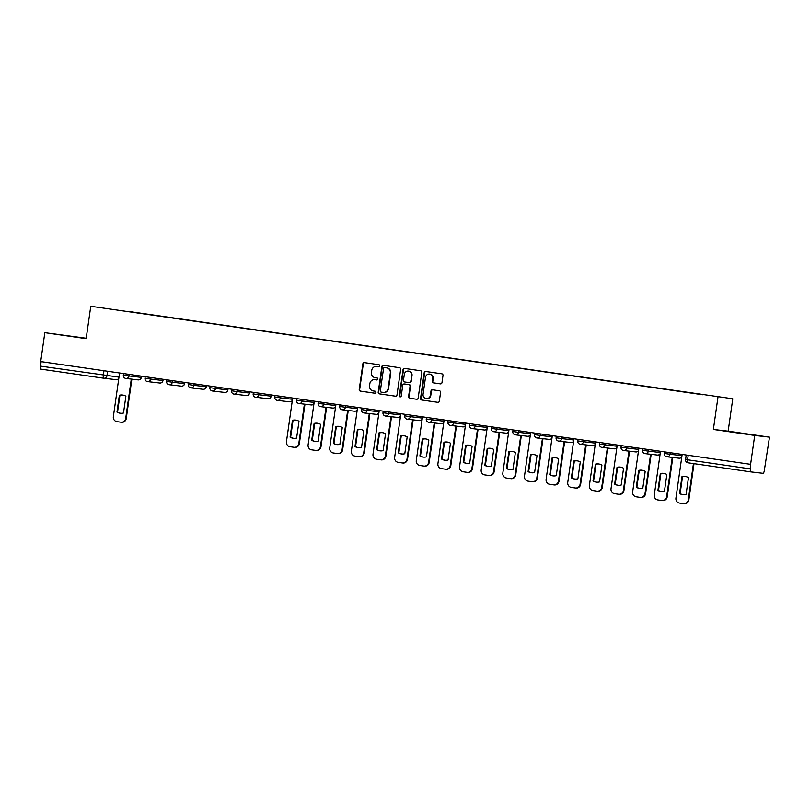 <?xml version="1.0" encoding="UTF-8"?>
<svg xmlns="http://www.w3.org/2000/svg" width="810" height="810" viewBox="0 0 810 810"><rect width="100%" height="100%" fill="white"/><g stroke="black" fill="none" stroke-linecap="round" stroke-linejoin="round"><path stroke-width="1.21" d="M379.718 365.837A1.012 0.962 -83.3 0 0 378.908 364.692L364.439 362.607A1.438 1.377 -83.3 0 0 362.87 363.832L359.225 389.488A1.438 1.377 -83.3 0 0 360.379 391.119L374.848 393.214A1.012 0.962 -83.3 0 0 375.941 392.354A1.012 0.962 -83.3 0 0 375.131 391.21L373.258 390.947A4.607 4.404 -83.3 0 1 369.552 385.752L369.856 383.616A4.607 4.404 -83.3 0 1 374.858 379.677L376.731 379.951A1.012 0.962 -83.3 0 0 377.825 379.09A1.012 0.962 -83.3 0 0 377.014 377.956L375.141 377.683A4.607 4.404 -83.3 0 1 371.436 372.489L371.739 370.352A4.607 4.404 -83.3 0 1 376.751 366.424L378.624 366.697A1.012 0.962 -83.3 0 0 379.718 365.837M440.407 383.859A1.438 1.377 -83.3 0 0 441.976 382.634L442.999 375.435A1.438 1.377 -83.3 0 0 441.835 373.805L425.776 371.486A1.438 1.377 -83.3 0 0 424.207 372.711L420.552 398.368A1.438 1.377 -83.3 0 0 421.716 399.998L437.785 402.317A1.438 1.377 -83.3 0 0 439.344 401.092L440.579 392.394A1.438 1.377 -83.3 0 0 439.425 390.774L432.55 389.782A1.438 1.377 -83.3 0 0 430.981 391.007L430.373 395.32A3.847 3.675 -83.3 0 1 426.283 398.621A3.847 3.675 -83.3 0 1 423.083 394.267L425.493 377.369A3.847 3.675 -83.3 0 1 429.583 374.068A3.847 3.675 -83.3 0 1 432.773 378.422L432.378 381.237A1.438 1.377 -83.3 0 0 433.532 382.867L440.478 383.869M717.994 397.062L713.387 429.452L754.717 435.436L750.607 464.332L40.713 361.564L44.823 332.667L86.154 338.651L90.771 306.261L732.777 398.783L90.771 306.261M400.656 369.299A1.438 1.377 -83.3 0 0 399.492 367.679L383.434 365.35A1.438 1.377 -83.3 0 0 381.864 366.586L378.209 392.242A1.438 1.377 -83.3 0 0 379.374 393.862L395.442 396.191A1.438 1.377 -83.3 0 0 397.001 394.966L400.656 369.299M404.605 368.418L420.663 370.747A1.438 1.377 -83.3 0 1 421.828 372.367L418.173 398.024A1.438 1.377 -83.3 0 1 416.613 399.259L409.738 398.257A1.438 1.377 -83.3 0 1 408.574 396.637L410.052 386.228A1.438 1.377 -83.3 0 0 408.898 384.608L404.332 383.95A1.438 1.377 -83.3 0 0 402.772 385.175L401.233 396.009A1.012 0.962 -83.3 0 1 400.16 396.87A1.012 0.962 -83.3 0 1 399.32 395.736L403.036 369.643A1.438 1.377 -83.3 0 1 404.605 368.418M754.717 435.436L769.5 437.157L764.316 470.509A2.936 0.871 98.2 0 1 763.04 473.313L750.85 471.896A2.936 0.871 98.2 0 1 750.84 471.896L688.014 462.793A2.936 0.871 -81.8 0 1 688.004 462.793A2.936 0.871 -81.8 0 1 687.558 459.786L750.394 468.889A2.936 0.871 98.2 0 0 750.84 471.896L688.004 462.793A2.936 2.936 0 0 1 685.523 459.483L687.558 459.786L688.206 455.301M86.214 338.246L44.823 332.667M769.5 437.157L728.17 431.173L732.777 398.783M750.607 464.332L750.394 468.889M103.923 378.24L115.972 379.647A2.936 2.805 -83.3 0 0 116.053 379.657L103.852 378.229A2.936 2.805 -83.3 0 1 103.781 378.219A2.936 0.871 -81.8 0 1 103.771 378.219L40.945 369.127A2.936 0.871 -81.8 0 1 40.5 366.12L118.979 377.116M41.138 361.625L40.5 366.12M702.847 394.764L127.757 311.536M702.928 394.571L127.848 311.324M86.194 338.357L57.925 334.419L86.184 338.469M713.387 429.452L728.17 431.173M756.398 435.405L724.828 430.96L756.398 435.405M378.766 366.707L377.176 366.474A4.607 4.404 -83.3 0 0 376.954 366.444M375.06 379.708A4.607 4.404 -83.3 0 1 375.293 379.728L376.883 379.961M364.692 362.637A1.438 1.377 -83.3 0 0 363.305 363.882L359.65 389.539A1.438 1.377 -83.3 0 0 360.815 391.169L374.99 393.214M383.687 365.391A1.438 1.377 -83.3 0 0 382.3 366.626L378.645 392.293A1.438 1.377 -83.3 0 0 379.799 393.913L395.614 396.201M384.649 367.568A1.012 0.962 -83.3 0 0 383.545 368.428L380.346 390.947A1.012 0.962 -83.3 0 0 381.156 392.091L383.13 392.374A4.607 4.404 -83.3 0 0 388.132 388.435L390.329 373.046A4.607 4.404 -83.3 0 0 386.623 367.851L385.074 367.618A1.012 0.962 -83.3 0 0 385.023 367.608M383.555 392.425A4.607 4.404 -83.3 0 0 388.567 388.486L388.132 388.435M385.074 367.618L387.048 367.902A4.607 4.404 -83.3 0 1 390.754 373.096L388.567 388.486M416.785 399.269L409.738 398.257M404.696 383.991A1.438 1.377 -83.3 0 1 404.737 383.991A1.438 1.377 -83.3 0 0 404.737 383.991L409.333 384.659A1.438 1.377 -83.3 0 1 410.488 386.279L409.009 396.687A1.438 1.377 -83.3 0 0 410.164 398.307M404.858 368.459A1.438 1.377 -83.3 0 0 403.471 369.694L399.755 395.786A1.012 0.962 -83.3 0 0 400.383 396.87M411.591 375.435A3.847 3.675 -83.3 0 0 408.402 371.081A3.847 3.675 -83.3 0 0 404.311 374.372L403.461 380.325A1.438 1.377 -83.3 0 0 404.625 381.955L409.182 382.614A1.438 1.377 -83.3 0 0 410.751 381.378L412.027 375.486A3.847 3.675 -83.3 0 0 408.827 371.132L408.402 371.081M409.252 382.624L409.617 382.664A1.438 1.377 -83.3 0 0 411.176 381.429L410.751 381.378M412.027 375.486L411.176 381.429M429.583 374.068L430.009 374.119A3.847 3.675 -83.3 0 1 433.208 378.472L432.803 381.287A1.438 1.377 -83.3 0 0 433.968 382.917L440.579 383.869M426.283 398.621L426.708 398.672A3.847 3.675 -83.3 0 0 430.798 395.371L430.373 395.32M432.803 389.812A1.438 1.377 -83.3 0 0 431.416 391.058L430.798 395.371M426.03 371.517A1.438 1.377 -83.3 0 0 424.642 372.762L420.987 398.419A1.438 1.377 -83.3 0 0 422.142 400.049L437.957 402.337M119.364 395.25L116.974 412.077A9.173 8.758 -83.3 0 0 123.495 413.019L125.884 396.191A9.173 8.758 -83.3 0 0 119.364 395.25L119.931 395.32L117.531 412.138A9.173 8.758 -83.3 0 0 120.649 413.272M119.566 372.985L113.349 416.674A4.404 4.202 -83.3 0 0 116.883 421.635L120.913 422.223A4.404 4.202 -83.3 0 0 125.692 418.466L131.291 379.09M122.776 395.067A9.173 8.758 -83.3 0 0 119.931 395.32M131.858 379.151L126.249 418.527A4.404 4.202 96.7 0 1 121.47 422.283M117.531 412.138L116.974 412.077M292.471 420.309L290.081 437.137A9.173 8.758 -83.3 0 0 296.602 438.078L298.991 421.251A9.173 8.758 -83.3 0 0 292.471 420.309L293.038 420.38L290.638 437.197A9.173 8.758 -83.3 0 0 293.746 438.332M292.673 398.044L286.446 441.733A4.404 4.202 -83.3 0 0 289.99 446.695L294.01 447.282A4.404 4.202 -83.3 0 0 298.799 443.526L304.398 404.149M295.883 420.127A9.173 8.758 -83.3 0 0 293.038 420.38M304.965 404.21L299.356 443.586A4.404 4.202 96.7 0 1 294.577 447.343M290.638 437.197L290.081 437.137M314.108 423.448L311.718 440.265A9.173 8.758 -83.3 0 0 318.239 441.207L320.628 424.389A9.173 8.758 -83.3 0 0 314.108 423.448L314.675 423.508L312.275 440.336A9.173 8.758 -83.3 0 0 315.394 441.46M314.31 401.173L308.094 444.872A4.404 4.202 -83.3 0 0 311.627 449.823L315.657 450.411A4.404 4.202 -83.3 0 0 320.436 446.654L326.035 407.278M317.52 423.255A9.173 8.758 -83.3 0 0 314.675 423.508M326.602 407.349L320.993 446.725A4.404 4.202 96.7 0 1 316.214 450.471M312.275 440.336L311.718 440.265M335.745 426.576L333.356 443.404A9.173 8.758 -83.3 0 0 339.876 444.346L342.266 427.518A9.173 8.758 -83.3 0 0 335.745 426.576L336.312 426.647L333.912 443.465A9.173 8.758 -83.3 0 0 337.031 444.599M335.947 404.301L329.731 448.001A4.404 4.202 -83.3 0 0 333.264 452.962L337.294 453.539A4.404 4.202 -83.3 0 0 342.073 449.793L347.672 410.407M339.157 426.394A9.173 8.758 -83.3 0 0 336.312 426.647M348.239 410.478L342.63 449.854A4.404 4.202 96.7 0 1 337.851 453.61M333.912 443.465L333.356 443.404M357.382 429.705L354.993 446.533A9.173 8.758 -83.3 0 0 361.513 447.474L363.903 430.657A9.173 8.758 -83.3 0 0 357.382 429.705L357.949 429.776L355.55 446.593A9.173 8.758 -83.3 0 0 358.668 447.727M357.585 407.44L351.368 451.13A4.404 4.202 -83.3 0 0 354.901 456.091L358.931 456.678A4.404 4.202 -83.3 0 0 363.71 452.922L369.309 413.546M360.794 429.523A9.173 8.758 -83.3 0 0 357.949 429.776M369.876 413.606L364.267 452.982A4.404 4.202 96.7 0 1 359.488 456.739M355.55 446.593L354.993 446.533M379.029 432.844L376.63 449.661A9.173 8.758 -83.3 0 0 383.15 450.613L385.54 433.785A9.173 8.758 -83.3 0 0 379.029 432.844L379.586 432.904L377.187 449.732A9.173 8.758 -83.3 0 0 380.305 450.856M379.222 410.569L373.005 454.268A4.404 4.202 -83.3 0 0 376.549 459.229L380.568 459.807A4.404 4.202 -83.3 0 0 385.347 456.05L390.957 416.674M382.431 432.651A9.173 8.758 -83.3 0 0 379.586 432.904M391.513 416.745L385.904 456.121A4.404 4.202 96.7 0 1 381.125 459.877M377.187 449.732L376.63 449.661M400.666 435.972L398.267 452.8A9.173 8.758 -83.3 0 0 404.787 453.742L407.187 436.914A9.173 8.758 -83.3 0 0 400.666 435.972L401.223 436.043L398.834 452.861A9.173 8.758 -83.3 0 0 401.942 453.995M400.859 413.707L394.642 457.397A4.404 4.202 -83.3 0 0 398.186 462.358L402.205 462.945A4.404 4.202 -83.3 0 0 406.984 459.189L412.594 419.813M404.068 435.79A9.173 8.758 -83.3 0 0 401.223 436.043M413.151 419.874L407.541 459.25A4.404 4.202 96.7 0 1 402.762 463.006M398.834 452.861L398.267 452.8M422.304 439.111L419.904 455.929A9.173 8.758 -83.3 0 0 426.425 456.87L428.824 440.053A9.173 8.758 -83.3 0 0 422.304 439.111L422.86 439.172L420.471 456A9.173 8.758 -83.3 0 0 423.579 457.123M422.496 416.836L416.279 460.536A4.404 4.202 -83.3 0 0 419.823 465.487L423.843 466.074A4.404 4.202 -83.3 0 0 428.622 462.318L434.231 422.942M425.706 438.919A9.173 8.758 -83.3 0 0 422.86 439.172M434.788 423.002L429.189 462.388A4.404 4.202 96.7 0 1 424.399 466.135M420.471 456L419.904 455.929M443.941 442.24L441.541 459.057A9.173 8.758 -83.3 0 0 448.062 460.009L450.461 443.181A9.173 8.758 -83.3 0 0 443.941 442.24L444.498 442.3L442.108 459.128A9.173 8.758 -83.3 0 0 445.216 460.262M444.133 419.965L437.916 463.664A4.404 4.202 -83.3 0 0 441.46 468.625L445.48 469.203A4.404 4.202 -83.3 0 0 450.259 465.446L455.868 426.07M447.343 442.058A9.173 8.758 -83.3 0 0 444.498 442.3M456.425 426.141L450.826 465.517A4.404 4.202 96.7 0 1 446.037 469.274M442.108 459.128L441.541 459.057M465.578 445.368L463.188 462.196A9.173 8.758 -83.3 0 0 469.699 463.138L472.098 446.32A9.173 8.758 -83.3 0 0 465.578 445.368L466.135 445.439L463.745 462.257A9.173 8.758 -83.3 0 0 466.854 463.391M465.77 423.103L459.553 466.793A4.404 4.202 -83.3 0 0 463.097 471.754L467.117 472.341A4.404 4.202 -83.3 0 0 471.896 468.585L477.505 429.209M468.98 445.186A9.173 8.758 -83.3 0 0 466.135 445.439M478.062 429.27L472.463 468.646A4.404 4.202 96.7 0 1 467.684 472.402M463.745 462.257L463.188 462.196M487.215 448.507L484.825 465.325A9.173 8.758 -83.3 0 0 491.336 466.266L493.735 449.449A9.173 8.758 -83.3 0 0 487.215 448.507L487.772 448.568L485.382 465.396A9.173 8.758 -83.3 0 0 488.491 466.519M487.417 426.232L481.191 469.932A4.404 4.202 -83.3 0 0 484.734 474.893L488.754 475.47A4.404 4.202 -83.3 0 0 493.543 471.714L499.142 432.337M490.627 448.315A9.173 8.758 -83.3 0 0 487.772 448.568M499.699 432.408L494.1 471.784A4.404 4.202 96.7 0 1 489.321 475.541M485.382 465.396L484.825 465.325M508.852 451.636L506.463 468.464A9.173 8.758 -83.3 0 0 512.983 469.405L515.373 452.577A9.173 8.758 -83.3 0 0 508.852 451.636L509.419 451.707L507.019 468.524A9.173 8.758 -83.3 0 0 510.128 469.658M509.055 429.361L502.828 473.06A4.404 4.202 -83.3 0 0 506.371 478.022L510.391 478.599A4.404 4.202 -83.3 0 0 515.18 474.852L520.779 435.466M512.264 451.453A9.173 8.758 -83.3 0 0 509.419 451.707M521.336 435.537L515.737 474.913A4.404 4.202 96.7 0 1 510.958 478.669M507.019 468.524L506.463 468.464M530.489 454.764L528.1 471.592A9.173 8.758 -83.3 0 0 534.62 472.534L537.01 455.716A9.173 8.758 -83.3 0 0 530.489 454.764L531.056 454.835L528.657 471.653A9.173 8.758 -83.3 0 0 531.775 472.787M530.692 432.5L524.475 476.189A4.404 4.202 -83.3 0 0 528.009 481.15L532.038 481.737A4.404 4.202 -83.3 0 0 536.817 477.981L542.417 438.605M533.901 454.582A9.173 8.758 -83.3 0 0 531.056 454.835M542.983 438.666L537.374 478.042A4.404 4.202 96.7 0 1 532.595 481.798M528.657 471.653L528.1 471.592M552.126 457.903L549.737 474.721A9.173 8.758 -83.3 0 0 556.257 475.673L558.647 458.845A9.173 8.758 -83.3 0 0 552.126 457.903L552.693 457.964L550.294 474.792A9.173 8.758 -83.3 0 0 553.412 475.916M552.329 435.628L546.112 479.328A4.404 4.202 -83.3 0 0 549.646 484.289L553.676 484.866A4.404 4.202 -83.3 0 0 558.454 481.11L564.054 441.733M555.538 457.711A9.173 8.758 -83.3 0 0 552.693 457.964M564.621 441.804L559.011 481.18A4.404 4.202 96.7 0 1 554.232 484.937M550.294 474.792L549.737 474.721M573.763 461.032L571.374 477.859A9.173 8.758 -83.3 0 0 577.894 478.801L580.284 461.973A9.173 8.758 -83.3 0 0 573.763 461.032L574.331 461.103L571.931 477.92A9.173 8.758 -83.3 0 0 575.049 479.054M573.966 438.767L567.749 482.456A4.404 4.202 -83.3 0 0 571.283 487.417L575.313 488.005A4.404 4.202 -83.3 0 0 580.092 484.248L585.691 444.872M577.176 460.849A9.173 8.758 -83.3 0 0 574.331 461.103M586.258 444.933L580.649 484.309A4.404 4.202 96.7 0 1 575.87 488.065M571.931 477.92L571.374 477.859M595.411 464.171L593.011 480.988A9.173 8.758 -83.3 0 0 599.532 481.93L601.921 465.112A9.173 8.758 -83.3 0 0 595.411 464.171L595.968 464.231L593.568 481.059A9.173 8.758 -83.3 0 0 596.687 482.183M595.603 441.895L589.386 485.595A4.404 4.202 -83.3 0 0 592.93 490.546L596.95 491.133A4.404 4.202 -83.3 0 0 601.729 487.377L607.338 448.001M598.813 463.978A9.173 8.758 -83.3 0 0 595.968 464.231M607.895 448.062L602.286 487.448A4.404 4.202 96.7 0 1 597.507 491.194M593.568 481.059L593.011 480.988M617.048 467.299L614.648 484.117A9.173 8.758 -83.3 0 0 621.169 485.068L623.568 468.241A9.173 8.758 -83.3 0 0 617.048 467.299L617.605 467.36L615.215 484.188A9.173 8.758 -83.3 0 0 618.324 485.322M617.24 445.024L611.024 488.724A4.404 4.202 -83.3 0 0 614.567 493.685L618.587 494.262A4.404 4.202 -83.3 0 0 623.366 490.506L628.975 451.13M620.45 467.117A9.173 8.758 -83.3 0 0 617.605 467.36M629.532 451.2L623.923 490.576A4.404 4.202 96.7 0 1 619.144 494.333M615.215 484.188L614.648 484.117M638.685 470.428L636.285 487.255A9.173 8.758 -83.3 0 0 642.806 488.197L645.206 471.38A9.173 8.758 -83.3 0 0 638.685 470.428L639.242 470.499L636.852 487.316A9.173 8.758 -83.3 0 0 639.961 488.45M638.877 448.163L632.661 491.852A4.404 4.202 -83.3 0 0 636.204 496.813L640.224 497.401A4.404 4.202 -83.3 0 0 645.003 493.644L650.612 454.268M642.087 470.245A9.173 8.758 -83.3 0 0 639.242 470.499M651.169 454.329L645.57 493.705A4.404 4.202 96.7 0 1 640.781 497.461M636.852 487.316L636.285 487.255M660.322 473.567L657.922 490.384A9.173 8.758 -83.3 0 0 664.443 491.326L666.843 474.508A9.173 8.758 -83.3 0 0 660.322 473.567L660.879 473.627L658.49 490.455A9.173 8.758 -83.3 0 0 661.598 491.579M660.514 451.291L654.298 494.991A4.404 4.202 -83.3 0 0 657.841 499.952L661.861 500.529A4.404 4.202 -83.3 0 0 666.64 496.773L672.249 457.397M663.724 473.374A9.173 8.758 -83.3 0 0 660.879 473.627M672.806 457.468L667.207 496.844A4.404 4.202 96.7 0 1 662.418 500.6M658.49 490.455L657.922 490.384M681.959 476.695L679.57 493.523A9.173 8.758 -83.3 0 0 686.08 494.464L688.48 477.637A9.173 8.758 -83.3 0 0 681.959 476.695L682.516 476.766L680.127 493.584A9.173 8.758 -83.3 0 0 683.235 494.718M682.152 454.42L675.935 498.12A4.404 4.202 -83.3 0 0 679.479 503.081L683.498 503.658A4.404 4.202 -83.3 0 0 688.277 499.912L693.451 463.583M685.361 476.513A9.173 8.758 -83.3 0 0 682.516 476.766M694.008 463.664L688.844 499.972A4.404 4.202 96.7 0 1 684.065 503.729M680.127 493.584L679.57 493.523M107.608 371.253L106.971 375.718A2.936 2.805 -83.3 0 1 103.852 378.229A2.936 2.936 0 0 1 103.771 378.219A2.936 0.871 -81.8 0 1 103.336 375.212L103.974 370.727M670.194 452.689L669.971 454.258L681.979 455.655M648.557 449.56L648.334 451.119L660.342 452.527M626.92 446.431L626.697 447.991L638.705 449.398M605.283 443.293L605.06 444.862L617.068 446.259M583.646 440.164L583.423 441.723L595.431 443.131M562.008 437.035L561.786 438.595L573.794 439.992M540.371 433.897L540.149 435.456L552.147 436.863M518.734 430.768L518.511 432.327L530.51 433.735M497.087 427.629L496.874 429.199L508.872 430.596M475.45 424.501L475.227 426.06L487.235 427.467M453.813 421.372L453.59 422.931L465.598 424.339M432.175 418.233L431.953 419.803L443.961 421.2M410.538 415.105L410.316 416.664L422.324 418.071M388.901 411.976L388.678 413.535L400.687 414.933M367.264 408.837L367.041 410.397L379.05 411.804M345.627 405.709L345.404 407.268L357.412 408.675M323.99 402.57L323.767 404.139L335.765 405.537M302.353 399.441L302.13 401.001L314.128 402.408M280.705 396.313L280.493 397.872L292.491 399.279M259.068 393.174L258.846 394.743L271.178 396.181L271.35 394.956M271.218 394.936L271.046 396.161A2.936 2.805 96.7 0 1 267.857 398.672M237.431 390.045L237.208 391.605L249.541 393.042L249.713 391.817M249.581 391.807L249.409 393.032A2.936 2.805 96.7 0 1 246.22 395.533M215.794 386.917L215.571 388.476L227.904 389.914L228.076 388.689M227.944 388.668L227.772 389.904A2.936 2.805 96.7 0 1 224.583 392.404M194.157 383.778L193.934 385.337L206.256 386.775L206.439 385.56M206.307 385.54L206.135 386.765A2.936 2.805 96.7 0 1 202.945 389.266M172.52 380.649L172.297 382.209L184.619 383.646L184.802 382.421M184.67 382.401L184.488 383.636A2.936 2.805 96.7 0 1 181.308 386.137M150.883 377.511L150.66 379.08L162.982 380.518L163.154 379.293M163.033 379.272L162.85 380.498A2.936 2.805 96.7 0 1 159.661 383.008M129.246 374.382L129.023 375.941L141.345 377.379L141.517 376.164M141.385 376.144L141.213 377.369A2.936 2.805 96.7 0 1 138.024 379.87M123.474 375.141L129.023 375.941A2.936 2.805 96.7 0 1 125.834 378.452M145.111 378.27L150.66 379.08A2.936 2.805 96.7 0 1 147.471 381.581M166.749 381.409L172.297 382.209A2.936 2.805 96.7 0 1 169.108 384.709M188.386 384.537L193.934 385.337A2.936 2.805 96.7 0 1 190.745 387.848M210.023 387.666L215.571 388.476A2.936 2.805 96.7 0 1 212.382 390.977M231.66 390.805L237.208 391.605A2.936 2.805 96.7 0 1 234.029 394.106M253.297 393.933L258.846 394.743A2.936 2.805 96.7 0 1 255.666 397.244M274.944 397.072L280.493 397.872A2.936 2.805 96.7 0 1 277.303 400.373M296.582 400.201L302.13 401.001A2.936 2.805 96.7 0 1 298.941 403.512M318.219 403.329L323.767 404.139A2.936 2.805 96.7 0 1 320.578 406.64M339.856 406.468L345.404 407.268A2.936 2.805 96.7 0 1 342.215 409.769M361.493 409.597L367.041 410.397A2.936 2.805 96.7 0 1 363.852 412.908M383.13 412.735L388.678 413.535A2.936 2.805 96.7 0 1 385.489 416.036M404.767 415.864L410.316 416.664A2.936 2.805 96.7 0 1 407.126 419.165M426.404 418.993L431.953 419.803A2.936 2.805 96.7 0 1 428.763 422.304M448.041 422.132L453.59 422.931A2.936 2.805 96.7 0 1 450.411 425.432M469.678 425.26L475.227 426.06A2.936 2.805 96.7 0 1 472.048 428.571M491.326 428.389L496.874 429.199A2.936 2.805 96.7 0 1 493.685 431.7M512.963 431.527L518.511 432.327A2.936 2.805 96.7 0 1 515.322 434.828M534.6 434.656L540.149 435.456A2.936 2.805 96.7 0 1 536.959 437.967M556.237 437.795L561.786 438.595A2.936 2.805 96.7 0 1 558.596 441.096M577.874 440.923L583.423 441.723A2.936 2.805 96.7 0 1 580.233 444.224M599.511 444.052L605.06 444.862A2.936 2.805 96.7 0 1 601.87 447.363M621.149 447.191L626.697 447.991A2.936 2.805 96.7 0 1 623.508 450.492M642.786 450.319L648.334 451.119A2.936 2.805 96.7 0 1 645.145 453.63M664.423 453.448L669.971 454.258A2.936 2.805 96.7 0 1 666.782 456.759M292.349 400.322A2.936 2.805 96.7 0 1 289.494 401.8M313.986 403.451A2.936 2.805 96.7 0 1 311.131 404.929M335.623 406.59A2.936 2.805 96.7 0 1 332.768 408.068M357.261 409.718A2.936 2.805 96.7 0 1 354.405 411.197M378.898 412.847A2.936 2.805 96.7 0 1 376.042 414.325M400.535 415.986A2.936 2.805 96.7 0 1 397.69 417.464M422.172 419.114A2.936 2.805 96.7 0 1 419.327 420.592M443.809 422.243A2.936 2.805 96.7 0 1 440.964 423.731M465.446 425.382A2.936 2.805 96.7 0 1 462.601 426.86M487.083 428.51A2.936 2.805 96.7 0 1 484.238 429.988M508.731 431.649A2.936 2.805 96.7 0 1 505.875 433.127M530.368 434.778A2.936 2.805 96.7 0 1 527.512 436.256M552.005 437.906A2.936 2.805 96.7 0 1 549.15 439.395M573.642 441.045A2.936 2.805 96.7 0 1 570.787 442.523M595.279 444.174A2.936 2.805 96.7 0 1 592.424 445.652M616.916 447.302A2.936 2.805 96.7 0 1 614.071 448.791M638.553 450.441A2.936 2.805 96.7 0 1 635.708 451.919M660.19 453.57A2.936 2.805 96.7 0 1 657.345 455.048M681.828 456.708A2.936 2.805 96.7 0 1 678.982 458.187M685.655 459.493L686.161 455.007M118.786 378.432A2.936 2.936 0 0 1 116.053 379.657A2.936 2.805 -83.3 0 0 118.827 378.169M126.249 418.527L125.692 418.466M299.356 443.586L298.799 443.526M320.993 446.725L320.436 446.654M342.63 449.854L342.073 449.793M364.267 452.982L363.71 452.922M385.904 456.121L385.347 456.05M407.541 459.25L406.984 459.189M429.189 462.388L428.622 462.318M450.826 465.517L450.259 465.446M472.463 468.646L471.896 468.585M494.1 471.784L493.543 471.714M515.737 474.913L515.18 474.852M537.374 478.042L536.817 477.981M559.011 481.18L558.454 481.11M580.649 484.309L580.092 484.248M602.286 487.448L601.729 487.377M623.923 490.576L623.366 490.506M645.57 493.705L645.003 493.644M667.207 496.844L666.64 496.773M688.844 499.972L688.277 499.912M123.566 373.562L123.343 375.131A2.936 2.936 0 0 0 125.904 378.452L138.105 379.88A2.936 2.936 0 0 0 141.345 377.379M145.203 376.69L144.98 378.26A2.936 2.936 0 0 0 147.541 381.591L159.742 383.019A2.936 2.936 0 0 0 162.982 380.518M166.84 379.829L166.617 381.399A2.936 2.936 0 0 0 169.179 384.72L181.379 386.147A2.936 2.936 0 0 0 184.619 383.646M188.477 382.958L188.254 384.527A2.936 2.936 0 0 0 190.826 387.858L203.016 389.276A2.936 2.936 0 0 0 206.256 386.775M210.114 386.087L209.891 387.656A2.936 2.936 0 0 0 212.463 390.987L224.653 392.415A2.936 2.936 0 0 0 227.904 389.914M231.761 389.225L231.528 390.795A2.936 2.936 0 0 0 234.1 394.116L246.291 395.543A2.936 2.936 0 0 0 249.541 393.042M253.398 392.354L253.176 393.923A2.936 2.936 0 0 0 255.737 397.254L267.928 398.682A2.936 2.936 0 0 0 271.178 396.181M275.035 395.483L274.813 397.052A2.936 2.936 0 0 0 277.374 400.383L289.565 401.811A2.936 2.936 0 0 0 292.309 400.585M296.673 398.621L296.45 400.191A2.936 2.936 0 0 0 299.011 403.512L311.202 404.939A2.936 2.936 0 0 0 313.946 403.714M318.31 401.75L318.087 403.319A2.936 2.936 0 0 0 320.649 406.65L332.839 408.078A2.936 2.936 0 0 0 335.583 406.853M339.947 404.889L339.724 406.458A2.936 2.936 0 0 0 342.286 409.779L354.486 411.207A2.936 2.936 0 0 0 357.22 409.981M361.584 408.017L361.361 409.587A2.936 2.936 0 0 0 363.923 412.918L376.123 414.335A2.936 2.936 0 0 0 378.857 413.11M383.221 411.146L382.998 412.715A2.936 2.936 0 0 0 385.56 416.046L397.761 417.474A2.936 2.936 0 0 0 400.494 416.249M404.858 414.285L404.635 415.854A2.936 2.936 0 0 0 407.197 419.175L419.398 420.603A2.936 2.936 0 0 0 422.132 419.377M426.495 417.413L426.273 418.983A2.936 2.936 0 0 0 428.844 422.314L441.035 423.741A2.936 2.936 0 0 0 443.779 422.516M448.132 420.542L447.91 422.111A2.936 2.936 0 0 0 450.481 425.442L462.672 426.87A2.936 2.936 0 0 0 465.416 425.645M469.78 423.681L469.557 425.25A2.936 2.936 0 0 0 472.119 428.581L484.309 429.999A2.936 2.936 0 0 0 487.053 428.774M491.417 426.809L491.194 428.379A2.936 2.936 0 0 0 493.756 431.71L505.946 433.137A2.936 2.936 0 0 0 508.69 431.912M513.054 429.948L512.831 431.517A2.936 2.936 0 0 0 515.393 434.838L527.583 436.266A2.936 2.936 0 0 0 530.327 435.041M534.691 433.077L534.468 434.646A2.936 2.936 0 0 0 537.03 437.977L549.221 439.395A2.936 2.936 0 0 0 551.964 438.169M556.328 436.205L556.106 437.775A2.936 2.936 0 0 0 558.667 441.106L570.868 442.533A2.936 2.936 0 0 0 573.601 441.308M577.965 439.344L577.743 440.913A2.936 2.936 0 0 0 580.304 444.234L592.505 445.662A2.936 2.936 0 0 0 595.239 444.437M599.602 442.473L599.38 444.042A2.936 2.936 0 0 0 601.941 447.373L614.142 448.801A2.936 2.936 0 0 0 616.876 447.576M621.24 445.611L621.017 447.181A2.936 2.936 0 0 0 623.578 450.502L635.779 451.929A2.936 2.936 0 0 0 638.513 450.704M642.877 448.74L642.654 450.309A2.936 2.936 0 0 0 645.226 453.64L657.416 455.058A2.936 2.936 0 0 0 660.16 453.833M664.514 451.869L664.291 453.438A2.936 2.936 0 0 0 666.863 456.769L679.053 458.197A2.936 2.936 0 0 0 681.797 456.972M103.771 378.219L40.945 369.127M121.581 422.293L121.014 422.233M294.688 447.363L294.121 447.292M316.325 450.492L315.758 450.421M337.962 453.62L337.395 453.559M359.6 456.759L359.043 456.688M381.237 459.888L380.68 459.827M402.874 463.016L402.317 462.955M424.511 466.155L423.954 466.084M446.148 469.284L445.591 469.223M467.785 472.422L467.228 472.351M489.422 475.551L488.865 475.48M511.069 478.68L510.502 478.619M532.707 481.818L532.14 481.748M554.344 484.947L553.777 484.886M575.981 488.076L575.424 488.015M597.618 491.214L597.061 491.143M619.255 494.343L618.698 494.282M640.892 497.482L640.335 497.411M662.529 500.61L661.972 500.539M684.167 503.739L683.61 503.678"/></g></svg>
